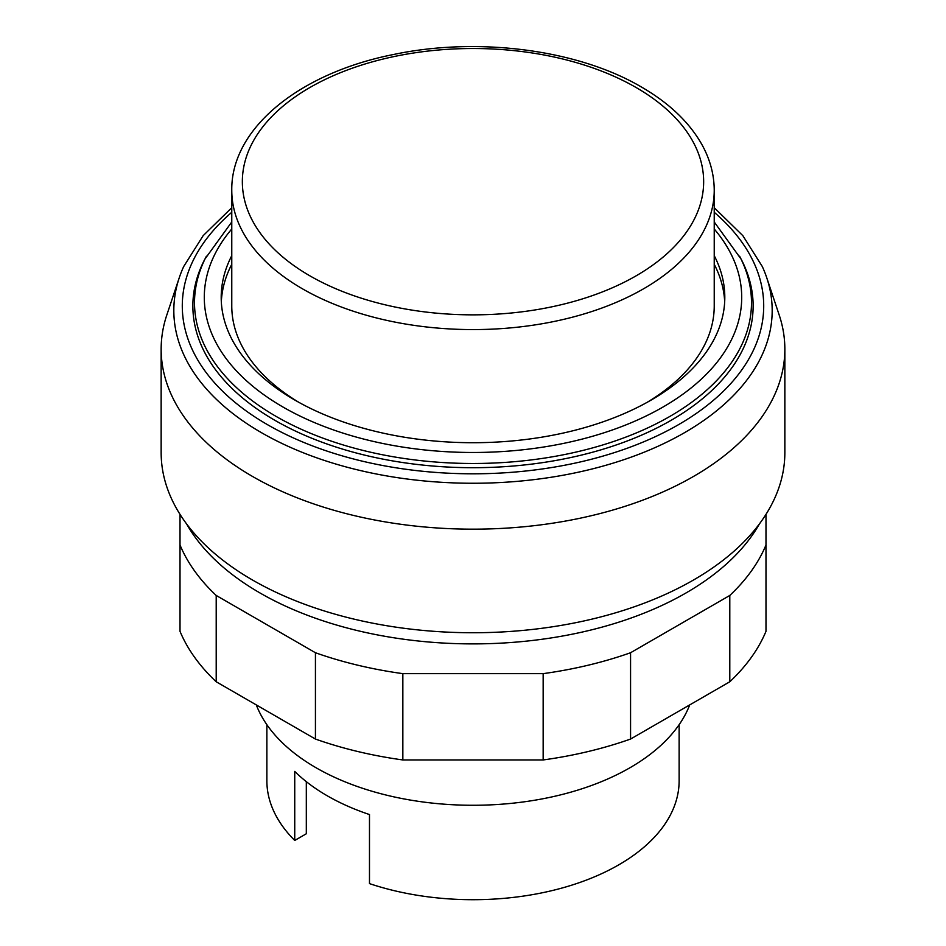 <?xml version="1.0" encoding="UTF-8"?>
<svg xmlns="http://www.w3.org/2000/svg" width="946" height="946" viewBox="0 0 946 946"><rect width="100%" height="100%" fill="white"/><g stroke="black" fill="none" stroke-linecap="round" stroke-linejoin="round"><path stroke-width="1.42" d="M765.988 514.352L765.988 544.991A301.277 173.934 180 0 1 729.792 595.46L630.568 652.74A301.277 173.934 180 0 1 543.158 673.647L402.842 673.647A301.277 173.934 180 0 1 315.432 652.74L216.208 595.46A301.277 173.934 180 0 1 180.012 544.991L180.012 514.352M180.012 544.991L180.012 631.313A301.277 173.934 0 0 0 216.208 681.77L315.432 739.051A301.277 173.934 0 0 0 402.842 759.957L543.158 759.957A301.277 173.934 0 0 0 630.568 739.051L729.792 681.77A301.277 173.934 0 0 0 765.988 631.313L765.988 544.991M729.792 681.77L729.792 595.46M630.568 739.051L630.568 652.74M543.158 759.957L543.158 673.647M402.842 759.957L402.842 673.647M315.432 739.051L315.432 652.74M216.208 681.77L216.208 595.46M231.77 207.706L203.154 235.672L183.678 266.559A299.173 172.728 0 0 0 179.243 277.793L166.803 315.018A311.849 180.047 0 0 0 161.151 349.121A311.849 180.047 0 0 0 353.662 515.464A311.849 180.047 0 0 0 693.513 476.441A311.849 180.047 0 0 0 784.849 349.121A311.849 180.047 0 0 0 779.197 315.018L766.757 277.793A299.173 172.728 0 0 0 762.322 266.559L742.847 235.672L714.23 207.706M161.151 349.121L161.151 452.696A311.849 180.047 0 0 0 353.662 619.039A311.849 180.047 0 0 0 693.513 580.004A311.849 180.047 0 0 0 784.849 452.696L784.849 349.121M186.575 523.907A301.277 173.934 0 0 0 686.027 592.953A301.277 173.934 0 0 0 759.425 523.907M724.683 301.656A251.802 145.377 0 0 0 714.23 264.289M231.77 255.657A251.802 145.377 0 0 0 221.198 297.34A251.802 145.377 0 0 0 376.638 431.648A251.802 145.377 0 0 0 651.049 400.134A251.802 145.377 0 0 0 724.802 297.34A251.802 145.377 0 0 0 714.23 255.657M231.77 221.979L204.844 259.18A280.134 161.731 0 0 0 329.113 444.738A280.134 161.731 0 0 0 671.081 420.331A280.134 161.731 0 0 0 741.156 259.18L714.23 221.979M231.77 212.306A290.706 167.832 0 0 0 267.446 424.648A290.706 167.832 0 0 0 678.554 424.648A290.706 167.832 0 0 0 714.23 212.306M179.243 277.793A299.173 172.728 0 0 0 261.451 432.665A299.173 172.728 0 0 0 684.549 432.665A299.173 172.728 0 0 0 766.757 277.793M256.295 704.912A221.991 128.171 0 0 0 410.931 800.162A221.991 128.171 0 0 0 629.977 767.738A221.991 128.171 0 0 0 689.705 704.912M266.867 724.683L266.867 780.687A206.133 119.007 0 0 0 294.738 840.45L294.738 771.404A206.133 119.007 0 0 0 369.484 814.553L369.484 883.611A206.133 119.007 0 0 0 618.755 864.845A206.133 119.007 0 0 0 679.133 780.687L679.133 724.683M231.77 190.312A241.23 139.275 0 0 0 302.424 288.79A241.23 139.275 0 0 0 643.576 288.79A241.23 139.275 0 0 0 714.23 190.312C714.171 174.572 710.079 159.354 701.967 144.679C689.327 122.271 669.141 103.043 641.388 86.997C577.829 49.57 477.825 36.646 393.536 54.501C299.977 72.948 230.919 128.136 231.77 190.312L231.77 305.972A241.23 139.275 0 0 0 298.77 402.287M647.23 402.287A241.23 139.275 0 0 0 714.23 305.972L714.23 190.312M294.738 840.45L306.315 833.769L306.315 781.656M231.77 264.289A251.802 145.377 0 0 0 221.317 301.656M231.77 228.991A268.711 155.144 0 0 0 282.996 407.04A268.711 155.144 0 0 0 663.004 407.04A268.711 155.144 0 0 0 714.23 228.991M206.417 256.189A278.491 160.785 0 0 0 276.078 416.394A278.491 160.785 0 0 0 669.922 416.394A278.491 160.785 0 0 0 739.583 256.189M309.898 275.842A230.658 133.173 180 0 1 309.898 87.517A230.658 133.173 180 0 1 636.102 87.517A230.658 133.173 180 0 1 636.102 275.842A230.658 133.173 180 0 1 309.898 275.842"/></g></svg>
